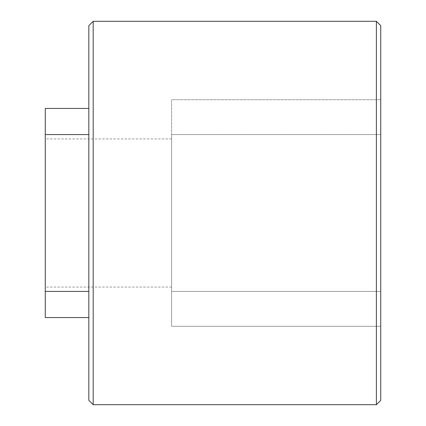<?xml version="1.0" encoding="UTF-8"?>
<svg xmlns="http://www.w3.org/2000/svg" width="426" height="426" viewBox="0 0 426 426"><rect width="100%" height="100%" fill="white"/><g stroke="black" fill="none" stroke-linecap="round" stroke-linejoin="round"><path stroke-width="0.32" stroke-dasharray="2.13 1.6" d="M380.737 400.344L380.737 25.656M376.382 21.3L376.382 404.7M88.832 25.656L88.832 400.344M93.188 404.7L93.188 21.3M45.262 213L45.262 287.065L45.262 213M171.609 213L171.609 287.065L171.609 213M88.832 134.579L88.832 291.421L88.832 134.579L45.262 134.579L45.262 108.438L88.832 108.438L88.832 134.579L88.832 108.438M88.832 317.562L88.832 291.421L88.832 317.562L45.262 317.562L45.262 134.579M88.832 291.421L45.262 291.421M380.737 99.721L380.737 134.579L380.737 99.721L171.609 99.721L171.609 134.579L171.609 99.721L380.737 99.721M380.737 291.421L380.737 134.579L380.737 326.279L380.737 291.421L171.609 291.421L171.609 134.579L171.609 326.279L380.737 326.279L171.609 326.279L171.609 291.421L380.737 291.421M171.609 134.579L380.737 134.579L171.609 134.579M171.609 138.935L45.262 138.935M171.609 287.065L45.262 287.065"/><path stroke-width="0.64" d="M376.382 21.3L380.737 25.656L380.737 400.344L376.382 404.7L376.382 21.3L93.188 21.3L93.188 404.7L88.832 400.344L88.832 25.656L93.188 21.3M88.832 108.438L45.262 108.438L45.262 317.562L88.832 317.562M88.832 134.579L45.262 134.579M88.832 291.421L45.262 291.421M376.382 404.7L93.188 404.7"/></g></svg>
